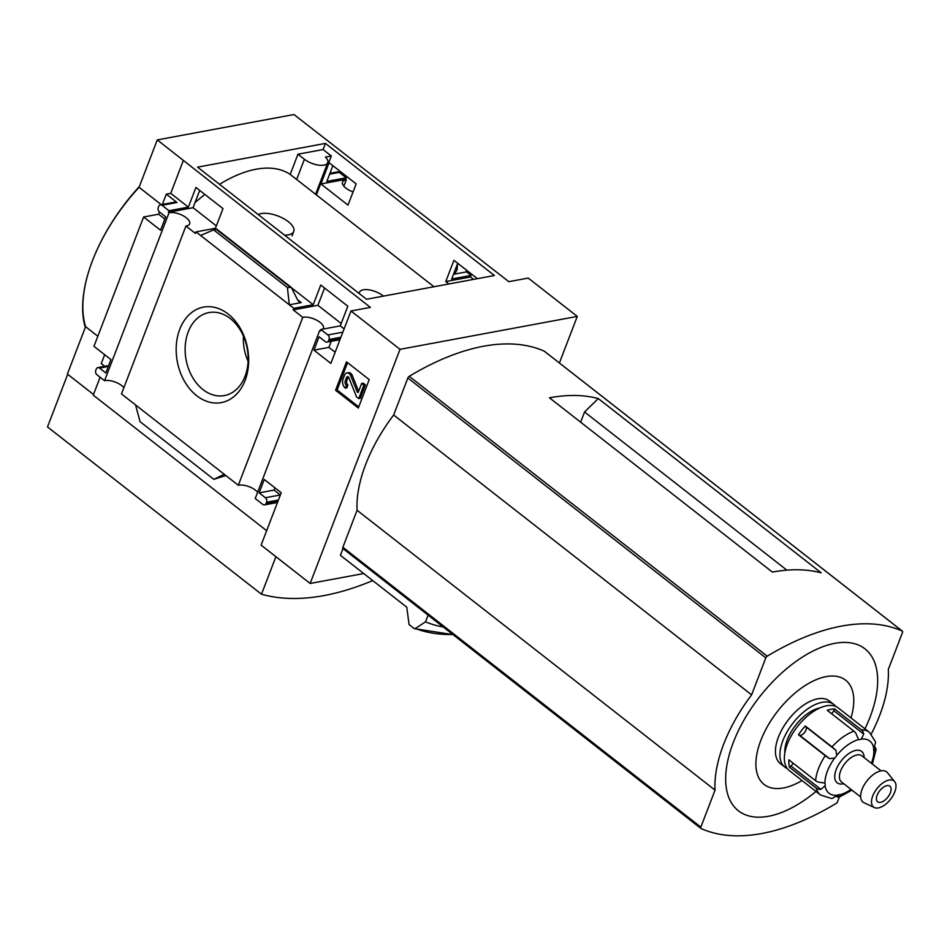 <?xml version="1.0" encoding="UTF-8"?>
<svg xmlns="http://www.w3.org/2000/svg" width="950" height="950" viewBox="0 0 950 950"><rect width="100%" height="100%" fill="white"/><g stroke="black" fill="none" stroke-linecap="round" stroke-linejoin="round"><path stroke-width="1.43" d="M219.509 184.312A122.574 63.745 128 0 1 290.189 174.432L433.972 286.734M204.891 194.453A122.574 63.745 128 0 0 195.047 202.564M329.092 162.723L320.934 183.956L347.997 205.117L356.155 183.873L329.092 162.723M477.399 278.671L453.922 260.312L445.776 281.556L448.863 283.967M290.189 174.432L297.944 154.209L323.083 149.542L331.324 155.99L316.421 194.833M325.434 143.403L494.404 275.512L366.534 299.262L197.564 167.152L325.434 143.403L323.083 149.542M216.351 225.91L193.064 207.706L199.714 190.404M341.181 323.511L317.906 305.306L324.544 288.004M577.279 316.409L528.236 278.077L508.832 281.675L293.954 114.534L157.261 139.911L370.381 307.384L350.978 310.994L400.021 349.327L577.279 316.409L559.396 362.995M332.868 165.68L326.824 181.414L346.228 177.816L345.634 179.372L320.934 183.956M345.634 179.372L346.263 179.871A12.588 5.451 21 0 0 342.534 182.056A12.588 5.451 21 0 0 353.067 191.924M193.064 207.706L168.376 212.289L169.017 212.788A12.588 5.451 21 0 1 183.053 215.686A12.588 5.451 21 0 1 189.667 223.832A12.588 5.451 21 0 1 185.927 226.017L195.439 233.451L196.033 231.883L293.811 308.322L313.215 304.724L320.767 285.048L347.831 306.209L340.266 325.886L320.874 329.484L327.869 334.958A3.313 2.434 79.5 0 1 329.032 339.494L328.605 340.599A3.313 2.434 79.5 0 1 326.978 342.119A3.313 2.434 79.5 0 1 325.304 341.644L319.058 336.763L313.928 350.146L330.861 363.399L350.978 310.994M169.017 212.788L104.559 380.701L96.971 374.763A3.313 2.434 79.5 0 1 95.808 370.239L96.235 369.122A3.313 2.434 79.5 0 1 97.862 367.603A3.313 2.434 79.5 0 1 99.536 368.077L105.782 372.958L110.913 359.575L93.967 346.334L143.616 216.992L160.562 230.244L165.692 216.861L159.458 211.981A3.313 2.434 79.5 0 1 158.294 207.456L158.721 206.34A3.313 2.434 79.5 0 1 160.348 204.82A3.313 2.434 79.5 0 1 162.023 205.295L168.981 210.734L188.373 207.124L195.926 187.447L222.989 208.608L215.436 228.285L196.033 231.883M168.981 210.734L168.376 212.289M457.698 263.269L451.666 279.015L471.058 275.405L470.464 276.973L445.776 281.556M317.906 305.306L293.206 309.89L302.765 317.359A12.588 5.451 21 0 1 316.801 320.245A12.588 5.451 21 0 1 323.416 328.403A12.588 5.451 21 0 1 323.012 329.092M293.811 308.322L293.206 309.89M470.464 276.973L473.551 279.383M363.707 573.527L310.151 583.466L261.108 545.134L281.224 492.729L264.278 479.477L259.148 492.86L265.382 497.741A3.313 2.434 79.5 0 1 266.546 502.265L266.119 503.381A3.313 2.434 79.5 0 1 264.492 504.901A3.313 2.434 79.5 0 1 262.817 504.426L255.229 498.501L319.675 330.588A12.588 5.451 21 0 0 320.506 330.434M319.675 330.588L320.269 331.051L320.874 329.484M453.803 273.434L454.658 274.099L466.557 271.89L471.058 275.405M179.74 329.317A48.557 35.744 -100.5 0 0 215.175 403.026A48.557 35.744 -100.5 0 0 242.345 332.251A48.557 35.744 -100.5 0 0 179.74 329.317M135.529 404.914L224.248 474.276L213.809 479.334L140.054 421.669L135.529 404.914L121.481 393.929L185.927 226.017M302.765 317.359L238.308 485.272L224.248 474.276M340.266 325.886L344.114 328.89M215.436 228.285L216.79 229.342M292.03 288.171L313.215 304.724M301.209 302.599L289.311 304.808L287.423 287.565L291.353 287.446L297.326 299.369L299.25 301.993L301.209 302.599L297.469 299.666M183.136 160.989L170.727 193.325L188.373 207.124M335.564 390.26L346.477 361.831L369.218 379.608L358.304 408.037L335.564 390.26L337.108 389.975L347.581 362.686M310.151 583.466L400.021 349.327M238.308 485.272A12.588 5.451 -159 0 1 257.652 492.195M104.559 380.701A12.588 5.451 -159 0 1 123.892 387.624M343.841 186.176L346.263 179.871M329.935 173.328L337.594 171.902A3.313 2.434 79.5 0 1 339.269 172.377L346.228 177.816M170.727 193.325L166.309 194.144L177.009 202.504L162.023 205.295M266.641 530.694L93.254 395.129L100.13 377.233M93.504 394.476L67.391 374.051L85.583 326.669A129.936 67.569 -52 0 1 92.482 260.668A129.936 67.569 -52 0 1 139.08 187.304L157.261 139.911M466.557 271.89L465.975 269.741M457.461 263.898L457.104 269.693L454.658 274.099M104.726 366.332L101.258 363.613L104.678 354.706M164.837 219.082L158.614 214.213L143.616 216.992M158.614 214.213L159.458 211.993M162.355 204.452L166.309 194.144M213.809 479.334L225.874 475.546M265.382 497.741L280.369 494.962L274.134 490.081L274.989 487.849M160.348 204.82L175.334 202.041A3.313 2.434 79.5 0 1 177.009 202.504M200.581 235.446L213.667 229.9L217.087 229.377L291.353 287.446M335.148 352.236L328.914 347.367L331.229 341.323M372.756 580.592A322.549 167.734 -52 0 1 261.499 594.237L47.5 426.93L67.699 374.3M598.298 398.561L821.216 572.838A257.735 134.033 -52 0 0 772.374 572.09L549.456 397.801A257.735 134.033 -52 0 1 598.298 398.561L584.547 411.979L580.64 422.18M584.547 411.979L786.849 570.143M544.54 351.393A1.983 1.033 -52 0 0 544.445 351.298A1.983 1.033 -52 0 0 544.326 351.227A257.735 134.033 -52 0 0 409.248 376.319A1.983 1.033 -52 0 0 407.859 378.005L393.656 414.996A117.278 60.99 -52 0 0 357.081 510.281L342.879 547.271A1.983 1.033 -52 0 0 342.974 548.589A1.983 1.033 -52 0 0 342.986 548.589L340.409 555.311L406.754 607.169L409.082 624.601L413.974 628.425L415.364 628.52L425.517 621.846L428.094 615.137A1.983 1.033 128 0 0 428.201 615.196L700.839 828.352M425.517 621.846A264.694 137.643 128 0 0 443.27 627M342.986 548.589L428.094 615.137M413.974 628.425L415.364 628.52A277.091 144.103 128 0 0 452.865 634.493M97.838 336.253L85.583 326.669M161.274 204.654L139.08 187.304M839.337 797.026L837.532 801.741A1.983 1.033 -52 0 1 836.131 803.427A257.735 134.033 -52 0 1 701.053 828.519A1.983 1.033 -52 0 1 700.934 828.447A1.983 1.033 -52 0 1 700.839 827.129L715.041 790.139A117.278 60.99 -52 0 1 751.616 694.854L765.807 657.863A1.983 1.033 -52 0 1 767.208 656.177A257.735 134.033 -52 0 1 902.286 631.097A1.983 1.033 -52 0 1 902.405 631.156A1.983 1.033 -52 0 1 902.5 632.474L888.297 669.465A117.278 60.99 -52 0 1 871.269 734.006M357.081 510.281L715.041 790.139M393.656 414.996L751.616 694.854M816.002 791.469A102.754 53.438 -52 0 1 725.681 777.219A102.754 53.438 -52 0 1 819.589 648.007A102.754 53.438 -52 0 1 870.057 717.107A102.754 53.438 -52 0 1 864.975 728.84M802.026 780.544A66.168 34.414 -52 0 1 756.449 756.568A66.168 34.414 -52 0 1 816.727 679.464A66.168 34.414 -52 0 1 850.998 717.903M261.499 594.237L275.904 556.7M343.045 379.074L344.577 375.084A4.643 3.408 79.5 0 1 346.857 372.958A4.643 3.408 79.5 0 1 350.716 375.725L357.354 392.291L358.233 392.374L361.641 383.468L363.874 385.213L358.744 398.596L356.511 396.851L348.793 377.589A1.651 1.223 79.5 0 0 346.608 377.364L345.277 380.819A3.313 2.434 79.5 0 0 346.429 385.344L345.361 388.134A6.626 4.881 79.5 0 1 343.045 379.074M346.429 385.344L347.973 385.059L346.904 387.849L345.361 388.134M347.973 385.059A3.313 2.434 79.5 0 1 346.821 380.534L345.277 380.819M348.258 376.841A1.651 1.223 79.5 0 0 348.151 377.079L346.821 380.534M361.641 383.468L363.185 383.183L365.418 384.928L360.287 398.311L358.744 398.596M365.418 384.928L363.874 385.213M346.857 372.958L348.401 372.673A4.643 3.408 79.5 0 1 352.26 375.44L358.625 391.329M358.744 406.885L337.108 389.975M139.377 186.521A132.513 68.911 128 0 0 92.482 260.668A132.513 68.911 128 0 0 85.274 327.441M274.134 490.081L259.148 492.86M328.914 347.367L313.928 350.146M213.667 229.9L287.423 287.565M243.449 336.157A39.579 29.129 -100.5 0 0 248.092 361.178M188.231 331.871A42.216 31.077 -100.5 0 0 192.589 377.423A42.216 31.077 -100.5 0 0 225.388 395.366A42.216 31.077 -100.5 0 0 247.19 348.401A42.216 31.077 -100.5 0 0 209.974 312.396A42.216 31.077 -100.5 0 0 188.231 331.871M359.373 293.657A14.571 6.318 -159 0 1 359.539 292.244A14.571 6.318 -159 0 1 368.897 289.833A14.571 6.318 -159 0 1 382.85 295.676L383.432 296.127M331.324 155.99L325.434 157.083A14.571 6.318 -159 0 1 327.714 162.688A14.571 6.318 -159 0 1 318.357 165.098A14.571 6.318 -159 0 1 304.416 159.268L297.944 154.209M258.234 214.593A20.211 8.752 -159 0 1 288.337 221.694A20.211 8.752 -159 0 1 293.764 231.432A20.211 8.752 -159 0 1 284.466 235.101M872.337 764.026L876.019 749.859A6.626 4.489 3.9 0 1 876.007 749.954L873.917 750.844A5.296 2.755 -52 0 1 873.739 748.505L875.449 742.959A6.626 5.261 165.2 0 0 875.33 741.57L869.44 732.331L838.232 707.928A39.757 20.674 128 0 0 797.466 726.512A39.757 20.674 128 0 0 789.272 770.569L820.479 794.972A39.757 20.674 128 0 1 816.204 788.108A6.626 5.261 -14.8 0 0 820.895 789.379L790.934 765.949A5.296 2.755 128 0 0 793.167 763.182M824.564 783.049L820.337 782.373A6.626 4.489 -176.1 0 1 815.623 780.734L788.868 759.822A39.757 20.674 128 0 0 789.462 767.196L816.204 788.108M798.487 734.766L825.241 755.678A6.626 0.831 33.6 0 0 829.469 758.599L799.496 735.169A5.296 2.755 128 0 0 804.614 732.45A5.296 2.755 128 0 0 805.932 726.869L805.268 726.014A39.757 20.674 128 0 0 798.487 734.766L799.496 735.169M805.268 726.014L832.022 746.926A6.626 0.736 -138.1 0 1 835.893 750.298L836.76 755.381A5.296 2.755 -52 0 1 834.623 758.136L829.469 758.599M831.523 713.64A5.296 2.755 128 0 0 833.768 710.659L834.611 708.926A39.757 20.674 128 0 0 827.248 710.291L853.991 731.215A6.626 4.429 71.2 0 1 856.746 735.383L858.444 739.254M834.611 708.926L861.353 729.837A6.626 5.225 -90.5 0 1 863.728 734.089L861.27 739.088A5.296 2.755 -52 0 1 858.943 739.516A33.131 17.231 128 0 0 836.76 755.381M876.019 749.859A6.626 4.489 3.9 0 0 874.38 746.629M874.249 751.201L873.917 750.844A33.131 17.231 128 0 1 871.376 763.278M820.479 794.972L831.357 798.451A6.626 5.225 89.5 0 0 832.616 798.238L837.568 795.186A5.296 2.755 -52 0 1 839.895 794.758L840.37 794.996M850.974 789.379A33.131 17.231 128 0 1 839.895 794.758L839.61 796.943L837.449 795.257M836.047 796.183A6.626 4.429 -108.8 0 0 839.562 796.955A6.626 4.429 -108.8 0 0 839.61 796.943M834.623 758.136A33.131 17.231 128 0 0 824.921 783.429A5.296 2.755 -52 0 1 825.099 785.757L820.895 789.379M835.774 706.479A39.757 20.674 128 0 0 833.779 704.449L829.314 700.957A39.757 20.674 128 0 0 788.547 719.542A39.757 20.674 128 0 0 780.354 763.598L784.807 767.078A39.757 20.674 128 0 0 787.265 768.526M833.779 704.449A39.757 20.674 128 0 0 793.012 723.033A39.757 20.674 128 0 0 784.807 767.078M820.04 707.881A33.131 17.231 128 0 0 784.831 752.922M864.12 757.601A19.879 10.331 128 0 0 851.354 752.032A19.879 10.331 128 0 0 835.228 772.659A19.879 10.331 128 0 0 843.719 783.703M881.066 770.854L861.852 755.832A16.566 8.609 128 0 0 844.859 763.574A16.566 8.609 128 0 0 841.451 781.921L860.664 796.955M894.686 781.66L887.502 772.742A19.19 9.975 128 0 0 866.97 780.852A19.19 9.975 128 0 0 864.049 802.75L874.439 807.571A16.566 8.609 128 0 0 894.769 791.932A16.566 8.609 128 0 0 894.686 781.66A16.566 8.609 128 0 0 876.957 788.666A16.566 8.609 128 0 0 874.439 807.571M890.364 792.751A9.939 5.166 128 0 0 889.865 786.149A9.939 5.166 128 0 0 879.676 790.792A9.939 5.166 128 0 0 877.622 801.8A9.939 5.166 128 0 0 884.248 800.624A9.939 5.166 128 0 0 890.364 792.751M789.462 767.196L790.934 765.949M342.855 332.179L327.869 334.958M339.269 172.377L329.614 174.171M342.879 547.271L700.839 827.129M407.859 378.005L765.807 657.863M409.248 376.319L767.208 656.177M544.326 351.227L902.286 631.097M348.151 377.079L346.608 377.364M358.328 392.101L357.354 392.291M352.26 375.44L350.716 375.725M278.397 500.068L266.546 502.265M277.97 501.184L266.119 503.381M108.276 366.451L99.536 368.077M340.456 338.402L328.605 340.599M340.884 337.286L329.032 339.494M216.374 229.401L290.13 287.066M455.668 268.577L457.104 269.693M296.649 179.479L304.416 159.268M825.241 755.678A39.757 20.674 128 0 0 815.623 780.734M853.991 731.215A39.757 20.674 128 0 0 832.022 746.926M869.44 732.331A39.757 20.674 128 0 0 861.353 729.837M873.739 748.505A33.131 17.231 128 0 0 861.27 739.088M825.099 785.757A33.131 17.231 128 0 0 837.568 795.186M876.007 749.954L873.81 748.232M863.728 734.089L833.768 710.659M835.893 750.298L805.932 726.869M414.331 628.639L453.043 634.636M544.445 351.298L902.405 631.156M342.974 548.589L700.934 828.447M277.471 502.491L264.492 504.901M108.597 365.608L97.862 367.603M339.957 339.708L326.978 342.119M359.088 293.431L359.539 292.244M315.614 194.204L327.714 162.688M292.03 235.944L293.764 231.432M851.936 790.127L839.562 796.955"/></g></svg>
